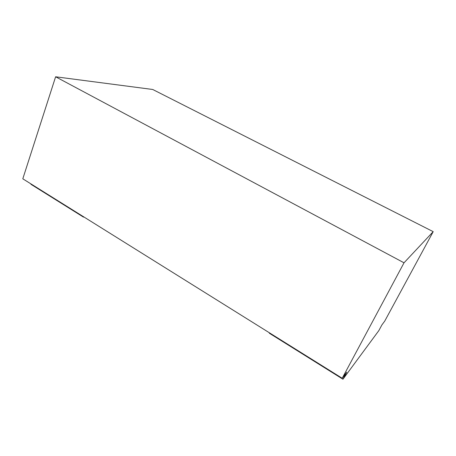 <?xml version="1.0" encoding="UTF-8"?>
<svg xmlns="http://www.w3.org/2000/svg" width="456" height="456" viewBox="0 0 456 456"><rect width="100%" height="100%" fill="white"/><g stroke="black" fill="none" stroke-linecap="round" stroke-linejoin="round"><path stroke-width="0.68" d="M55.615 76.785L22.8 178.809L342.2 378.252L346.725 372.17L342.952 379.215L378.828 330.617L381.951 324.843L384.71 321.144L433.2 231.654L152.714 89.479L55.615 76.785L404.022 262.798L433.2 231.654M269.524 332.869L269.348 333.233L342.952 379.215M342.2 378.252L404.022 262.798M31.042 183.956L30.934 184.287L83.465 217.107L83.984 217.01M83.59 216.765L83.465 217.107"/></g></svg>
